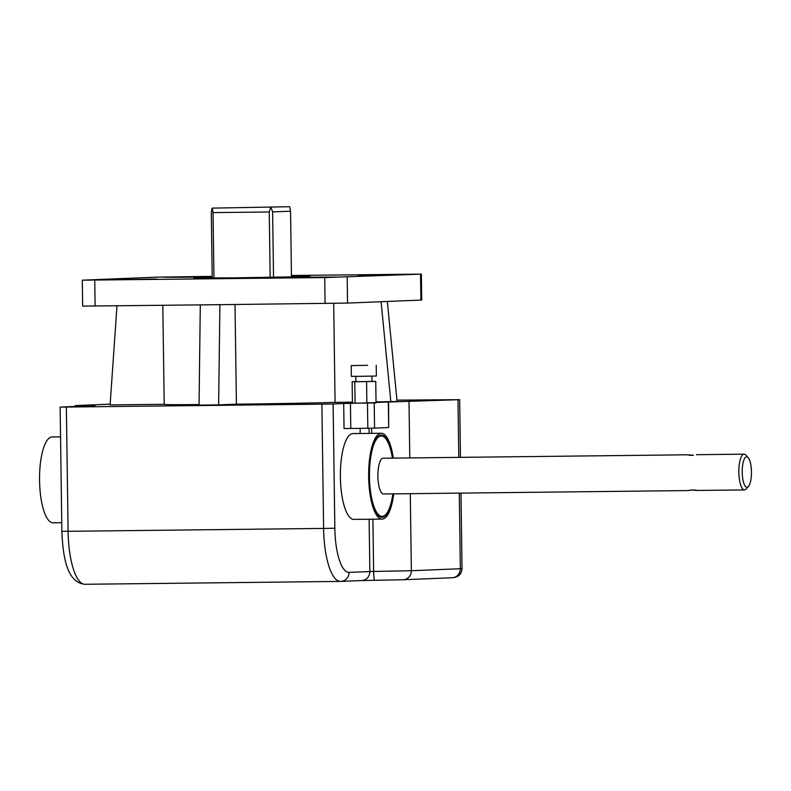 <?xml version="1.0" encoding="UTF-8"?>
<svg xmlns="http://www.w3.org/2000/svg" width="791" height="791" viewBox="0 0 791 791"><rect width="100%" height="100%" fill="white"/><g stroke="black" fill="none" stroke-linecap="round" stroke-linejoin="round"><path stroke-width="1.19" d="M367.518 365.304L351.204 365.63L367.518 365.304M376.229 365.284L376.378 376.012L360.063 376.338L351.352 376.358L351.204 365.63M371.908 376.15L371.988 381.44L361.497 381.648L355.891 381.658L355.821 376.378M392.85 493.881A40.232 12.231 -90.6 0 1 382.142 516.404A40.232 12.231 -90.6 0 1 369.466 476.666A40.232 12.231 -90.6 0 1 381.242 435.94A40.232 12.231 -90.6 0 1 392.435 458.118M693.44 455.26C687.033 454.736 686.123 454.776 690.721 455.369L693.44 455.26M693.925 489.886C698.522 490.479 697.613 490.509 691.205 489.995L688.269 490.558L383.516 493.98A17.877 5.438 -90.6 0 1 377.89 476.32A17.877 5.438 -90.6 0 1 383.121 458.226L687.863 454.795L690.721 455.369M748.464 486.396L746.2 488.967A17.877 5.438 -90.6 0 1 744.479 489.926A17.877 5.438 -90.6 0 1 738.843 472.267A17.877 5.438 -90.6 0 1 744.074 454.163A17.877 5.438 -90.6 0 1 745.824 455.072L748.148 457.594A15.197 4.617 89.4 0 0 742.215 472.197A15.197 4.617 89.4 0 0 748.464 486.396A15.197 4.617 89.4 0 0 751.45 471.822A15.197 4.617 89.4 0 0 748.148 457.594M688.269 490.558L692.056 490.005M392.741 458.118A41.122 12.498 89.4 0 0 381.232 435.05A41.122 12.498 89.4 0 0 369.199 476.676A41.122 12.498 89.4 0 0 382.152 517.294A41.122 12.498 89.4 0 0 393.157 493.881M393.335 458.108A42.912 13.042 89.4 0 0 381.203 433.26L352.934 433.577A42.912 13.042 89.4 0 0 340.377 477.022A42.912 13.042 89.4 0 0 353.893 519.4L382.172 519.084A42.912 13.042 89.4 0 0 393.75 493.871M381.203 433.26A42.912 13.042 89.4 0 0 368.655 476.696A42.912 13.042 89.4 0 0 382.172 519.084M61.747 522.693L53.066 522.782A42.912 13.042 -90.6 0 1 39.55 480.404A42.912 13.042 -90.6 0 1 52.107 436.958L60.551 436.869M212.206 277.344L193.726 277.967L234.185 277.868L303.645 276.652L309.943 276.336L291.454 276.237M313.543 277.562L339.191 277.048L304.219 277.236L293.965 277.552L313.543 277.562M358.145 275.308L402.56 274.477L358.145 275.308M189.514 277.206L202.842 276.672L164.488 277.255L189.514 277.206M114.804 279.796L156.727 278.966L114.804 279.796M116.979 305.83L110.107 404.903L164.192 404.3M291.444 275.476L421.366 274.121L421.722 300.046L387.333 301.46L397.082 401.492L376.032 401.907M352.42 402.174L335.077 402.372A89.403 0.761 179.2 0 1 236.41 404.181L235.016 304.505M387.333 301.46L347.546 303.082L219.898 304.673L218.632 404.903L236.41 404.181M218.632 404.903L199.045 405.121L200.301 304.891L82.669 306.107L82.304 280.182L156.489 277.147L212.186 276.366M199.045 404.557A89.403 0.761 179.2 0 1 164.202 404.448L162.817 305.316M350.443 403.41L350.789 428.445L344.045 428.564L343.699 403.539L376.041 402.619M396.953 400.147L459.67 399.663L376.032 402.431M110.167 404.152L75.145 405.615L94.95 405.645L60.136 407.068L66.355 407.049L68.095 531.305L323.608 528.428L321.878 404.171L66.355 407.049M321.878 404.171L333.11 403.964L334.84 528.23A44.701 13.585 89.4 0 0 349.049 572.368L373.629 571.458L372.897 519.183M343.699 403.539L333.11 403.964M355.891 381.598L352.143 381.687L352.44 403.133L366.886 403.074L376.041 402.876L375.745 381.42L371.988 381.361M335.077 402.372L333.693 303.378M421.366 274.121L324.715 277.562L82.304 280.182M219.898 304.673L200.301 304.891M291.464 276.959L290.554 211.187L272.628 211.909L273.538 277.305M212.215 278.066L211.296 212.601L212.018 208.132L289.714 206.718L212.018 208.132M270.166 277.364L269.256 211.978L213.036 212.611L213.956 278.056M381.094 301.717L390.833 401.749M289.714 206.718L290.554 211.187M272.628 211.909L271.056 207.469M270.7 207.479L269.256 211.978M213.036 212.611L212.206 208.132M374.212 403.103L374.558 428.129L388.688 427.555L388.332 402.53M350.789 428.445L367.825 428.257L367.469 403.222M388.589 402.51L388.688 427.555M374.558 428.129L367.825 428.257M352.143 381.687L354.783 381.746L355.08 403.202M354.783 381.746L366.579 381.618L366.886 403.074M366.579 381.618L375.745 381.42M420.881 300.105L420.515 274.18M347.546 303.082L347.19 277.157M325.081 303.487L324.715 277.562M95.118 306.077L94.752 280.152M371.701 433.369L371.632 428.198M349.049 572.368A8.938 8.513 87.7 0 1 340.891 581.405L361.705 580.554A8.938 8.513 87.7 0 0 369.852 571.527L369.12 519.232M361.705 580.554L374.657 580.307A8.938 0.92 89.3 0 1 373.629 571.458L411.36 570.716L410.282 493.683M409.787 457.92L409.006 401.759M361.873 580.545L403.212 579.744A8.938 8.513 87.7 0 0 411.36 570.716L460.332 568.729L459.284 493.129M458.78 457.376L457.979 399.771M403.212 579.744L452.185 577.756A8.938 8.513 87.7 0 0 460.332 568.729L462.023 568.61L460.975 493.109M402.965 579.754L374.667 580.307A8.938 0.92 89.3 0 1 374.657 580.307M334.84 528.23L323.608 528.428A53.64 16.304 -90.6 0 0 340.506 581.415L340.891 581.405A8.938 8.513 87.7 0 1 340.654 581.405A53.64 16.304 -90.6 0 1 340.506 581.415L84.993 584.282C67.255 582.68 62.944 557.902 61.866 531.325L68.095 531.305A53.64 16.304 89.4 0 0 84.993 584.282A53.64 16.304 89.4 0 0 85.141 584.282M381.242 435.94L378.642 435.97M744.074 454.163L696.377 454.696M460.471 457.356L459.67 399.663M75.155 406.445L75.145 405.615M452.185 577.756C458.276 577.361 461.549 574.315 462.023 568.61M60.136 407.068L61.866 531.325M744.479 489.926L696.782 490.46M382.142 516.404L379.551 516.434M369.14 433.399L369.061 428.238M360.192 433.498L360.123 428.336"/></g></svg>
